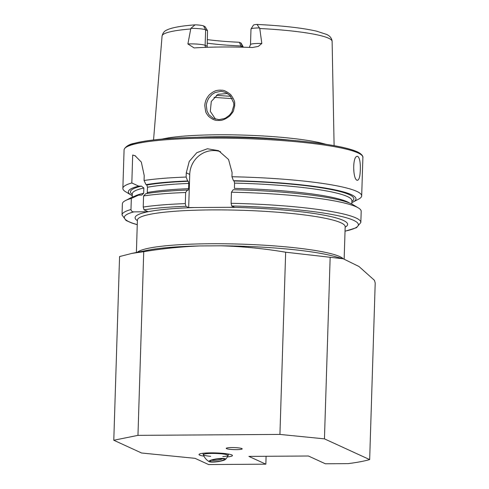 <?xml version="1.0" encoding="UTF-8"?>
<svg xmlns="http://www.w3.org/2000/svg" width="489" height="489" viewBox="0 0 489 489"><rect width="100%" height="100%" fill="white"/><g stroke="black" fill="none" stroke-linecap="round" stroke-linejoin="round"><path stroke-width="0.73" d="M343.229 258.773L333.266 256.114A105.71 13.374 -178.2 0 0 220.869 245.802C242.623 246.456 264.219 248.589 285.655 252.208L343.229 258.773L358.975 266.499L374.458 280.331L375.21 282.997L369.66 459.587A145.753 18.441 -178.2 0 1 348.144 463.627L325.381 463.78L308.418 456.005L248.883 456.396L265.845 464.171L208.595 464.55L195.032 458.327L141.602 453.003L113.79 440.253L119.56 256.572L131.834 253.412L143.735 251.682C162.317 248.626 180.985 246.713 199.744 245.943A105.71 13.374 -178.2 0 0 147.44 250.276L131.834 253.412M220.869 245.802L199.744 245.943M210.973 452.863A16.724 2.115 -178.2 0 0 199.005 454.513A16.724 2.115 -178.2 0 0 203.98 456.182A16.724 2.115 1.8 0 1 199.005 454.513A16.724 2.115 1.8 0 1 215.79 452.924A16.724 2.115 1.8 0 1 232.44 455.565A16.724 2.115 -178.2 0 0 210.973 452.863M227.373 456.915A16.724 2.115 -178.2 0 0 232.44 455.565A16.724 2.115 1.8 0 1 227.373 456.915M369.66 459.587L324.451 438.859L279.928 434.421L137.959 435.363L113.79 440.253M231.939 447.563A8.001 1.015 -178.2 0 0 226.236 448.279A8.001 1.015 -178.2 0 0 234.182 449.617A8.001 1.015 -178.2 0 0 242.196 448.78A8.001 1.015 -178.2 0 0 231.939 447.563M266.089 456.286L265.845 464.171M187.892 43.961L190.844 28.38L195.013 24.872L196.071 24.86A9.383 1.186 -178.2 0 1 203.565 25.929L205.624 29.823L205.136 45.336A11.663 1.473 -178.2 0 0 187.892 43.961L194.066 47.904L194.781 47.898A86.052 10.886 1.8 0 1 252.397 47.512L258.259 46.406L261.823 43.478A11.663 1.473 1.8 0 0 250.496 44.597L250.985 29.077A11.663 1.473 1.8 0 1 251.022 28.973L253.412 25.153A9.383 1.186 1.8 0 1 256.462 24.462L257.08 24.45C282.544 25.691 302.391 27.928 316.621 31.168L326.628 34.444C329.934 35.88 331.768 38.191 332.117 41.376L334.103 145.643M261.823 43.478L259.775 28.515L257.08 24.45M162.097 139.096A90.514 11.455 1.8 0 1 249.928 135.325A90.514 11.455 1.8 0 1 325.625 144.231M230.655 94.591C236.364 102.47 234.219 103.515 234.732 105.422L233.559 110.502C233.467 111.339 232.165 113.197 229.653 116.07C225.869 118.943 222.703 120.392 220.154 120.416L217.232 120.441C214.695 120.453 211.78 119.041 208.479 116.217C206.731 114.023 205.777 112.421 205.618 111.4L204.781 105.636C205.025 101.455 206.578 97.824 209.451 94.738C214.854 89.915 217.746 90.502 218.595 90.196L220.796 90.123C221.376 90.709 223.21 88.601 230.655 94.591M242.874 47.207L240.826 42.953L239.347 42.274A65.593 8.301 1.8 0 1 207.263 39.621M240.826 42.953A9.383 1.186 1.8 0 1 241.187 43.215L243.339 47.176A11.663 1.473 1.8 0 1 243.357 47.219M203.565 25.929L205.056 26.614L207.544 30.703L207.134 47.299M239.347 42.274L240.979 45.972A63.319 8.013 1.8 0 1 207.153 43.16M243.339 47.176A11.663 1.473 1.8 0 0 242.886 46.846L240.979 45.972L240.943 47.158M132.256 195.686A113.87 14.407 1.8 0 1 131.07 195.032L125.71 191.816A119.469 15.116 1.8 0 1 122.867 188.381A119.469 15.116 1.8 0 1 131.816 182.978L138.711 186.132L141.419 186.113L143.845 187.996L143.68 193.253L141.834 195.08L138.43 195.184L131.333 198.43L130.979 209.536C131.272 211.107 132.232 211.89 133.864 211.884L148.155 211.719A106.327 13.454 1.8 0 1 194.909 207.525L188.687 207.562L185.924 206.297L185.307 203.613L185.655 192.507L187.379 190.05L188.076 190.343M131.07 195.032A113.87 14.407 1.8 0 1 138.711 186.132M130.979 209.536A119.469 15.116 1.8 0 0 122.03 214.946L122.378 203.84A119.469 15.116 1.8 0 1 125.435 200.594L130.985 197.721A113.87 14.407 1.8 0 1 138.43 195.184M125.435 200.594A119.469 15.116 1.8 0 1 131.333 198.43M144.066 180.496L146.034 184.653A113.87 14.407 1.8 0 1 187.666 180.997L186.144 177.049A119.469 15.116 1.8 0 0 144.066 180.496L144.218 175.569L141.333 162.091L135.111 155.759L132.696 155.05L131.816 182.978M186.144 177.049L186.272 172.819L189.249 161.419L196.81 152.678L207.397 148.754L218.559 150.679L228.552 159.5L232.073 172.513L231.939 176.749A119.469 15.116 1.8 0 1 361.683 195.887A119.469 15.116 1.8 0 1 358.626 199.133L353.076 202.012A113.87 14.407 1.8 0 1 351.848 202.587M357.862 156.468C359.708 158.118 360.527 162.586 360.307 169.872C360.106 176.284 359.189 179.744 357.557 180.258C352.813 181.028 352.135 155.667 357.398 156.364L357.862 156.468M231.939 176.749L233.461 180.698A113.87 14.407 1.8 0 1 353.076 202.012M146.034 184.653L146.841 185.019L147.513 187.25L147.207 193.461M187.996 190.331L188.607 188.687L188.772 183.43L188.277 181.278L187.666 180.997M233.461 180.698L234.072 180.979L234.567 183.124L234.402 188.387A109.848 13.9 1.8 0 1 349.501 203.021M185.655 192.507A119.469 15.116 1.8 0 0 143.577 195.955L145.753 193.699A113.87 14.407 1.8 0 1 187.379 190.05M358.351 207.911A119.469 15.116 1.8 0 0 231.45 192.201L233.174 189.744A113.87 14.407 1.8 0 1 352.991 204.695L358.351 207.911A119.469 15.116 1.8 0 1 361.194 211.346L360.845 222.452A119.469 15.116 1.8 0 0 231.101 203.308L231.719 205.997L234.482 207.263L194.909 207.525M143.577 195.955L143.228 207.055L144.035 209.83L148.155 211.719M231.45 192.201L231.101 203.308M227.562 93.491L218.008 94.304L211.285 101.467L210.313 111.382L215.527 119.175M188.687 207.562L189.726 174.402A23.894 22.696 114.6 0 1 220.551 151.718M132.696 155.05A23.894 22.696 114.6 0 1 135.642 156.022M225.832 117.867L229.463 115.19L231.89 112.048L233.821 105.441L233.669 102.867L230.074 95.563L225.93 92.604C219.115 90.441 220.973 91.785 220.405 91.4L215.117 92.531L211.975 94.456L208.693 98.197C205.386 104.903 206.658 105.771 206.34 105.685L207.049 111.095L209.121 114.964L213.577 118.485L219.035 119.628L224.188 118.619L225.832 117.867M190.844 28.38A11.663 1.473 -178.2 0 1 205.624 29.823L207.544 30.703M251.022 28.973A11.663 1.473 1.8 0 1 259.628 27.928M330.154 257.33L324.451 438.859M143.735 251.682L137.959 435.363M285.655 252.208L279.928 434.421M210.722 456.323A12.402 1.571 1.8 0 1 203.338 454.727A12.402 1.571 1.8 0 1 215.771 453.468A12.402 1.571 1.8 0 1 228.1 455.51A12.402 1.571 1.8 0 1 222.813 456.549M225.087 459.703A8.362 1.455 -7.9 0 1 216.884 461.775A8.362 1.455 -7.9 0 1 209.268 461.695A8.362 1.455 -7.9 0 1 217.104 458.804A8.362 1.455 -7.9 0 1 225.417 459.446A8.362 1.455 -7.9 0 1 225.087 459.703M223.974 459.776A7.17 1.247 -7.9 0 1 215.539 461.708A7.17 1.247 -7.9 0 1 210.282 461.005A7.17 1.247 -7.9 0 1 217.128 459.012A7.17 1.247 -7.9 0 1 224.255 459.061A7.17 1.247 -7.9 0 1 223.974 459.776M222.684 458.7A5.972 1.039 -7.9 0 1 217.281 460.118A5.972 1.039 -7.9 0 1 211.694 460.235M136.388 252.495L137.403 220.172A103.937 13.154 1.8 0 1 241.7 210.288A103.937 13.154 1.8 0 1 345.173 226.7L345.173 226.548M137.293 252.312A103.937 13.154 1.8 0 1 240.643 244.127A103.937 13.154 1.8 0 1 343.272 258.785M259.775 28.515A85.068 10.764 1.8 0 1 332.117 41.376M153.54 139.97L162.073 36.033A85.068 10.764 1.8 0 1 190.661 28.973M132.293 194.494A111.761 14.144 1.8 0 1 141.419 186.113M132.213 197.146L132.317 193.785A109.848 13.9 1.8 0 1 143.845 187.996M134.579 196.266A109.848 13.9 1.8 0 1 143.68 193.253M137.262 224.616A117.079 14.817 1.8 0 1 133.864 211.884M137.391 220.637A106.327 13.454 1.8 0 1 147.782 211.792M122.867 188.381L124.072 149.915A119.469 15.116 1.8 0 1 243.956 138.558A119.469 15.116 1.8 0 1 362.893 157.421L361.683 195.887M146.841 185.019A111.761 14.144 1.8 0 1 188.277 181.278M234.072 180.979A111.761 14.144 1.8 0 1 351.884 201.395M147.513 187.25A109.848 13.9 1.8 0 1 188.772 183.43M234.567 183.124A109.848 13.9 1.8 0 1 351.909 200.686L351.805 204.047M147.348 192.507A109.848 13.9 1.8 0 1 188.607 188.687M143.228 207.055A119.469 15.116 1.8 0 1 185.307 203.613M144.035 209.83A117.079 14.817 1.8 0 1 185.924 206.297M231.719 205.997A117.079 14.817 1.8 0 1 338.895 215.893A117.079 14.817 1.8 0 1 345.038 231.15M228.259 207.305A106.327 13.454 1.8 0 1 345.161 227.165M232.251 98.582A75.263 9.523 1.8 0 1 214.029 97.299M230.716 96.29A74.071 9.37 1.8 0 1 216.358 95.276M197.77 137.25A90 11.388 1.8 0 1 290.136 140.154M125.814 147.458A118.271 14.963 1.8 0 1 243.993 137.525A118.271 14.963 1.8 0 1 361.31 154.86M186.272 172.819L189.726 174.402M207.061 46.217L205.136 45.336A4.542 4.315 -65.4 0 0 205.533 47.354M344.158 259.036L345.173 226.7M162.073 36.033C163.528 30.349 166.914 30.245 167.91 29.493C173.32 27.329 182.354 25.789 195.013 24.872M122.03 214.946L126.052 220.478L131.773 223.021L137.262 224.708M345.032 231.236L356.499 227.709L360.845 222.452M124.072 149.915L124.127 149.426C125.838 146.278 129.292 144.218 134.493 143.265C144.114 140.765 158.846 138.992 178.699 137.947C203.442 136.712 230.374 136.773 259.488 138.13C290.215 139.665 315.546 142.25 335.478 145.893C346.756 148.002 354.604 150.264 359.03 152.696C363.908 155.722 362.82 158.033 362.893 157.421M250.496 44.597L249.317 47.402M225.423 459.44A13.38 13.38 0 0 0 228.638 454.092M202.892 453.285A13.38 13.38 0 0 0 209.268 461.695"/></g></svg>
